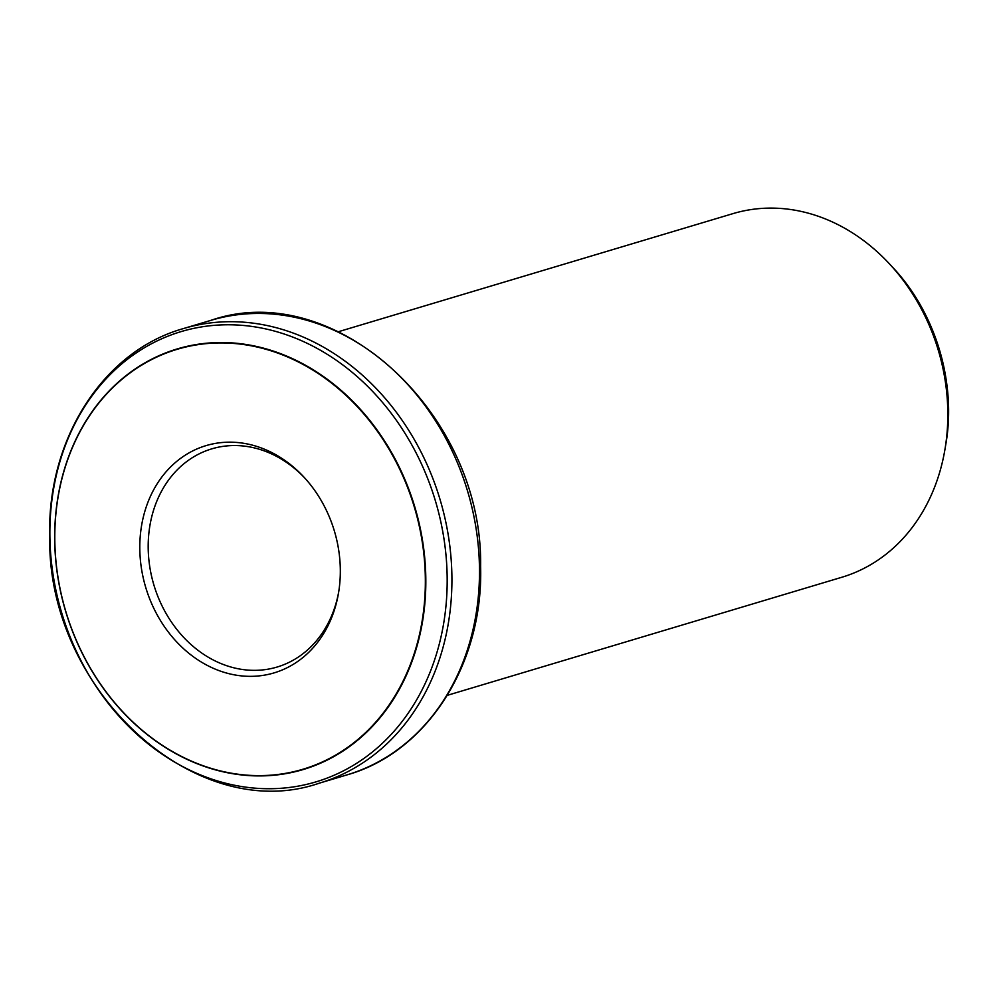 <?xml version="1.0" encoding="UTF-8"?>
<svg xmlns="http://www.w3.org/2000/svg" width="998" height="998" viewBox="0 0 998 998"><rect width="100%" height="100%" fill="white"/><g stroke="black" fill="none" stroke-linecap="round" stroke-linejoin="round"><path stroke-width="1.5" d="M338.721 591.789A113.872 94.511 73.3 0 1 277.107 667.038A113.872 94.511 73.3 0 1 156.337 592.4A113.872 94.511 73.3 0 1 211.801 448.851A113.872 94.511 73.3 0 1 304.627 477.867M409.667 492.937A219.186 181.923 73.3 0 1 219.822 770.768A219.186 181.923 73.3 0 1 90.693 414.058A219.186 181.923 73.3 0 1 409.667 492.937M148.278 595.145A118.612 98.453 73.3 0 1 179.49 459.192A118.612 98.453 73.3 0 1 303.704 476.857A118.612 98.453 73.3 0 1 338.497 593.149A118.612 98.453 73.3 0 1 251.222 676.345A118.612 98.453 73.3 0 1 148.278 595.145M338.497 331.685L732.981 213.622A189.795 157.522 73.3 0 1 889.218 263.609A189.795 157.522 73.3 0 1 934.265 338.023A189.795 157.522 73.3 0 1 944.906 449.674A189.795 157.522 73.3 0 1 841.813 577.268L447.329 695.332M346.967 774.897A237.237 196.905 -106.7 0 0 467.588 491.166A237.237 196.905 -106.7 0 0 210.927 320.346L183.358 328.591A237.237 196.905 73.3 0 1 434.953 484.08A237.237 196.905 73.3 0 1 319.397 783.143L346.967 774.897C427.294 752.317 483.543 663.807 480.612 566.165C483.057 413.484 334.879 277.232 210.927 320.346M430.363 485.614A235.017 195.059 -106.7 0 0 88.348 401.046A235.017 195.059 -106.7 0 0 226.808 783.517A235.017 195.059 -106.7 0 0 430.363 485.614M410.116 492.775A219.535 182.21 73.3 0 1 219.959 771.055A219.535 182.21 73.3 0 1 90.631 413.783A219.535 182.21 73.3 0 1 410.116 492.775M944.906 449.674L945.767 444.572A180.725 150.012 -106.7 0 0 892.748 267.402L889.218 263.609M945.767 444.572C956.733 383.195 935.613 312.661 892.748 267.402M183.358 328.591C103.019 351.171 46.781 439.681 49.713 537.323C47.268 690.005 195.446 826.257 319.397 783.143"/></g></svg>
